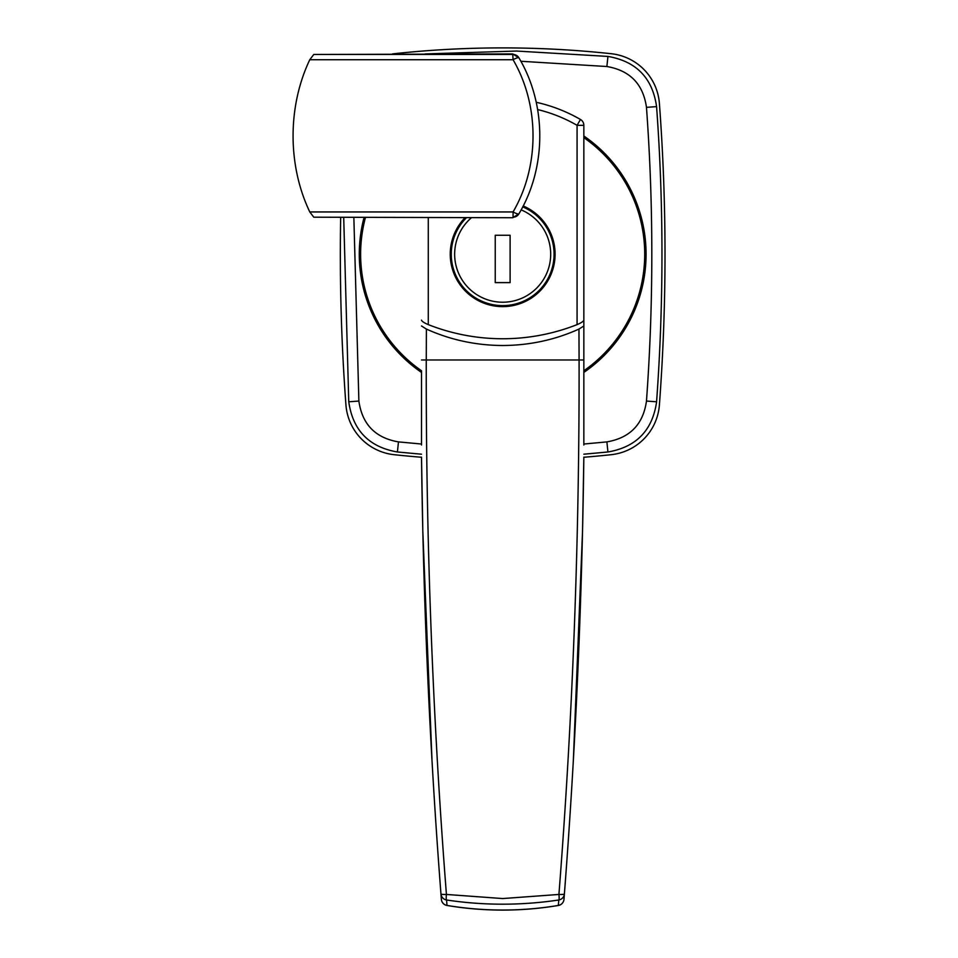 <?xml version="1.0" encoding="UTF-8"?>
<svg xmlns="http://www.w3.org/2000/svg" width="958" height="958" viewBox="0 0 958 958"><rect width="100%" height="100%" fill="white"/><g stroke="black" fill="none" stroke-linecap="round" stroke-linejoin="round"><path stroke-width="1.44" d="M611.24 454.691A54.115 54.115 0 0 0 659.403 404.899A2029.224 2029.224 0 0 0 659.403 103.512A54.115 54.115 0 0 0 611.24 53.72A1014.618 1014.618 0 0 0 394.109 53.72A54.115 54.115 0 0 0 392.517 53.923A54.115 54.115 0 0 1 394.109 53.72A1014.618 1014.618 0 0 1 611.24 53.72A54.115 54.115 0 0 1 659.403 103.512A2029.224 2029.224 0 0 1 659.403 404.899A54.115 54.115 0 0 1 611.24 454.691A1014.618 1014.618 0 0 1 583.841 457.253A1014.618 1014.618 0 0 0 611.24 454.691M425.172 53.923L516.601 51.049L607.935 56.426C636.316 61.336 652.53 78.065 656.577 106.613C663.75 204.952 663.75 303.351 656.577 401.797L656.565 402.073C652.422 430.441 636.22 447.087 607.935 451.984L583.841 454.2M421.508 454.2L397.414 451.984C369.034 447.063 352.819 430.334 348.76 401.797L343.718 217.741M340.665 217.741A2029.224 2029.224 0 0 0 345.934 404.899A54.115 54.115 0 0 0 394.109 454.691A1014.618 1014.618 0 0 0 421.508 457.253A1014.618 1014.618 0 0 1 394.109 454.691A54.115 54.115 0 0 1 345.934 404.899A2029.224 2029.224 0 0 1 340.665 217.741M363.992 217.741A143.401 143.401 0 0 0 421.508 372.423M583.841 372.423A143.401 143.401 0 0 0 583.841 135.988M583.841 444.033L606.881 441.889C630.017 437.902 643.213 424.286 646.47 401.055C653.595 303.099 653.595 205.204 646.47 107.356C643.189 84.1 629.993 70.497 606.881 66.521L520.841 61.264M353.861 217.741L358.879 401.055C362.16 424.298 375.356 437.914 398.468 441.889L421.508 444.033M408.024 360.124L406.97 360.998M624.46 178.499L623.418 179.386M421.508 445.015L421.508 370.77A142.047 142.047 0 0 1 365.381 217.741M583.841 137.629A142.047 142.047 0 0 1 583.841 370.77L583.841 137.629M447.003 905.43L447.003 905.43A337.935 337.935 0 0 0 558.334 905.43L558.789 899.993C521.188 905.585 483.778 905.585 446.56 899.993L447.003 905.43A6.766 6.706 -4.4 0 1 441.375 899.334L440.955 893.898C429.795 749.276 423.316 603.684 421.508 457.122L422.813 531.199L431.998 760.401M440.764 891.395L441.015 894.76M428.274 217.741L428.274 324.618A202.928 202.928 0 0 0 577.075 324.618L577.075 125.33L580.464 119.475A6.766 6.766 0 0 1 583.841 125.33L583.841 445.015M564.346 894.521L565.004 886.018M573.363 760.161L582.536 531.199L583.841 457.122C582.033 603.684 575.554 749.276 564.394 893.898L563.975 899.334A6.766 6.706 4.4 0 1 558.334 905.43M465.001 217.741A52.427 52.427 0 0 0 502.675 306.632A52.427 52.427 0 0 0 523.176 205.958M428.274 324.618C424.214 322.906 421.951 321.421 421.508 320.176M583.841 320.176C583.398 321.421 581.135 322.906 577.075 324.618M578.955 329.073C555.005 339.886 529.57 345.371 502.675 345.515C475.803 345.371 450.38 339.886 426.394 329.073L426.262 359.992C425.891 539.438 432.609 717.59 446.428 894.449L502.675 898.556L558.921 894.449C572.74 717.518 579.458 539.366 579.087 359.992L578.955 329.073L583.841 325.983M421.508 325.983L426.394 329.073M446.56 899.993A6.766 6.706 175.6 0 1 440.955 893.898A6.766 0.994 -4.4 0 0 446.428 894.449A6.766 1.114 -81.5 0 0 446.56 899.993M564.394 893.898A6.766 6.706 -175.6 0 1 558.789 899.993A6.766 1.114 -98.5 0 0 558.921 894.449A6.766 0.994 -175.6 0 0 564.394 893.898M580.464 119.475A155.579 155.579 0 0 0 536.217 102.29A155.579 155.579 0 0 1 580.464 119.475A6.766 6.766 0 0 1 583.841 125.33L577.075 125.33A148.813 148.813 0 0 0 537.642 109.559M512.746 53.923L518.925 57.851A6.766 1.329 -30.1 0 0 513.069 59.719L309.781 59.719C287.592 106.326 287.424 165.171 309.781 211.946L513.069 211.946C539.749 166.261 539.605 105.164 513.069 59.719L512.746 53.923L313.769 54.474L513.069 54.474A6.766 6.754 -30.1 0 1 518.925 57.851C546.659 104.302 546.814 167.123 518.925 213.814L512.746 217.741L313.769 217.191L512.746 217.741M309.781 59.719L313.769 54.474M313.769 217.191L309.781 211.946M518.925 213.814A6.766 6.754 -149.9 0 1 513.069 217.191L513.069 211.946A6.766 1.329 30.1 0 0 518.925 213.814M522.709 206.868A51.409 51.409 0 0 1 502.675 305.614A51.409 51.409 0 0 1 466.438 217.741M495.238 235.261L495.238 282.61L510.111 282.61L510.111 235.261L495.238 235.261M348.76 401.797L358.879 401.055M398.468 441.889L397.414 451.984M606.881 441.889L607.935 451.984M646.47 401.055L656.577 401.797M646.47 107.356L656.577 106.613M607.935 56.426L606.881 66.521M421.508 359.98L583.841 359.98M471.42 217.741A48.02 48.02 0 0 0 502.675 302.225A48.02 48.02 0 0 0 521.128 209.874M554.083 254.205A51.409 51.409 0 0 1 502.675 305.614A51.409 51.409 0 0 1 451.266 254.205M441.375 899.334A6.766 6.766 0 0 0 447.003 905.478C484.113 911.633 521.236 911.633 558.346 905.478A6.766 6.766 0 0 0 563.975 899.334"/></g></svg>
